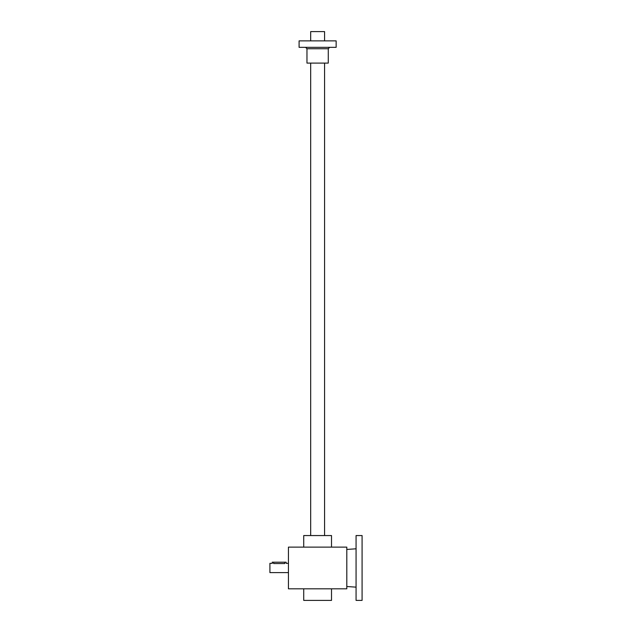 <?xml version="1.0" encoding="UTF-8"?>
<svg xmlns="http://www.w3.org/2000/svg" width="632" height="632" viewBox="0 0 632 632"><rect width="100%" height="100%" fill="white"/><g stroke="black" fill="none" stroke-linecap="round" stroke-linejoin="round"><path stroke-width="0.95" d="M288.437 547.13L288.437 588.819L346.802 588.819L346.802 547.13L288.437 547.13M303.723 588.819L303.723 600.4L331.516 600.4L331.516 588.819M303.723 547.13L303.723 535.557L331.516 535.557L331.516 547.13M272.329 563.373L272.226 562.188L286.122 562.188L286.122 563.341L288.437 563.341M288.437 572.608L269.911 572.608L269.911 563.341L272.226 563.341M284.732 562.188L284.732 563.554C286.525 563.325 286.525 563.325 284.732 563.554L273.617 563.554C271.823 563.325 271.823 563.325 273.617 563.554L273.617 562.188M324.572 40.867L324.572 31.6L310.675 31.6L310.675 40.867M336.145 47.345L299.094 47.345L299.094 40.867L336.145 40.867L336.145 47.345M306.97 48.735L328.277 48.735L328.277 63.097L306.97 63.097L306.97 48.735L305.58 47.345M362.089 535.557L362.089 600.4L356.069 600.4L356.069 535.557L362.089 535.557M324.572 535.557L324.572 63.097M310.675 535.557L310.675 63.097M328.277 48.735L329.667 47.345M346.802 586.504L356.069 587.152M346.802 549.445L356.069 548.797"/></g></svg>
